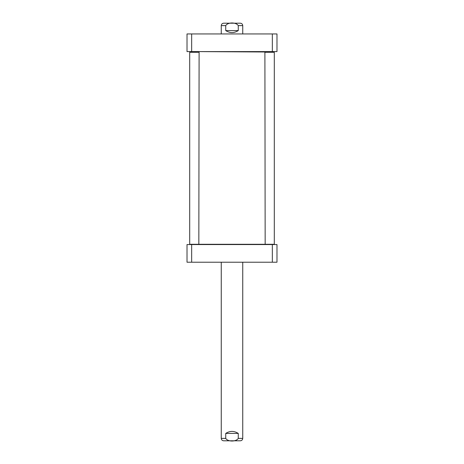<?xml version="1.0" encoding="UTF-8"?>
<svg xmlns="http://www.w3.org/2000/svg" width="464" height="464" viewBox="0 0 464 464"><rect width="100%" height="100%" fill="white"/><g stroke="black" fill="none" stroke-linecap="round" stroke-linejoin="round"><path stroke-width="0.7" d="M196.684 51.597L267.583 52.003M274.027 52.003L264.898 52.27L274.299 52.27L274.299 244.284L189.701 244.284L189.701 52.27L199.102 52.27L198.836 244.557M238.264 30.583C234.088 33.246 229.912 33.246 225.736 30.583L225.736 25.619C227.841 22.092 236.159 22.092 238.264 25.619L238.264 30.583L225.736 30.583M238.264 25.619L242.742 25.619C242.597 24.151 241.79 23.345 240.323 23.2L223.677 23.2C222.21 23.345 221.403 24.151 221.258 25.619L221.258 33.942M225.301 23.2L232 23.2M191.655 33.942L187.015 33.942L187.015 51.597L276.985 51.597L276.985 33.942L191.655 33.942L191.655 51.597M272.345 51.597L272.345 33.942M199.102 52.27L189.973 52.003M272.345 262.212L276.985 262.212L276.985 244.557L187.015 244.557L187.015 262.212L272.345 262.212L272.345 244.557M191.655 244.557L191.655 262.212M225.736 433.417C229.912 430.754 234.088 430.754 238.264 433.417L238.264 438.381C236.159 441.908 227.841 441.908 225.736 438.381L225.736 433.417L238.264 433.417M225.736 438.381L221.258 438.381C221.403 439.849 222.204 440.655 223.677 440.8L240.323 440.8C241.796 440.655 242.597 439.849 242.742 438.381L242.742 262.212M238.699 440.8L232 440.8M225.736 25.619L221.258 25.619M238.264 438.381L242.742 438.381M242.742 25.619L242.742 33.942M264.898 52.27L265.164 244.557M221.258 438.381L221.258 262.212"/></g></svg>
